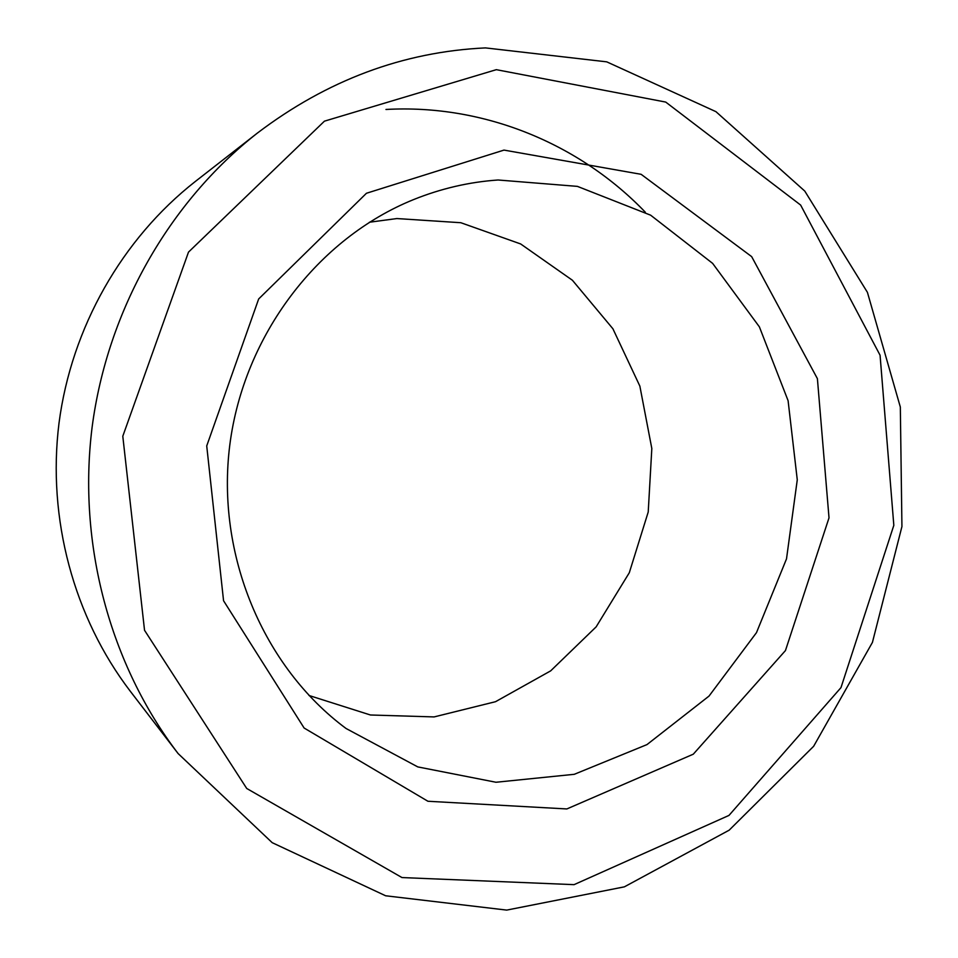 <?xml version="1.0" encoding="UTF-8"?>
<svg xmlns="http://www.w3.org/2000/svg" width="958" height="958" viewBox="0 0 958 958"><rect width="100%" height="100%" fill="white"/><g stroke="black" fill="none" stroke-linecap="round" stroke-linejoin="round"><path stroke-width="1.44" d="M498.088 179.996C469.252 181.984 441.087 188.51 413.581 199.587C318.152 238.159 243.907 334.905 229.812 444.883C215.825 554.886 263.366 667.187 346.054 728.487L417.772 766.903L495.957 782.255L574.285 774.303L646.961 744.606L709.016 696.083L756.485 632.639L786.506 558.885L797.272 479.826L788.099 400.707L759.371 326.834L712.632 263.378L650.65 215.191L577.411 186.379L498.088 179.996M308.979 695.472L370.435 714.991L434.106 716.919L495.526 701.699L550.67 670.863L596.151 626.855L629.298 572.74L648.219 512.027L651.823 448.512L639.86 386.11L612.904 328.774L572.405 280.251L520.661 243.955L460.846 222.723L396.875 218.556L369.405 222.232M503.992 150.095L366.447 193.265L258.672 298.956L206.724 445.925L223.561 600.75L304.117 728.02L427.927 801.259L566.837 808.947L693.293 754.185L785.452 650.566L829.017 517.847L817.402 378.661L751.671 256.636L641.141 174.32L503.992 150.095M496.328 69.671L324.439 121.163L188.498 252.11L122.792 436.225L144.538 630.292L246.721 788.47L401.977 877.564L574.058 884.653L728.978 815.414L840.98 687.628L893.826 525.331L880.067 355.226L800.637 205.06L665.714 102.075L496.328 69.671M485.443 47.9C403.138 51.78 327.097 80.185 257.319 133.126C169.195 202.102 107.32 310.416 92.1 427.304C77.466 544.264 110.146 664.648 178.104 753.551L272.192 842.669L385.631 895.778L506.71 910.1L624.376 886.845L729.17 830.179L813.653 746.27L872.427 642.411L901.933 526.565L900.328 407.042L867.421 292.346L804.78 191.085L715.949 111.667L606.749 61.851L485.443 47.9M257.319 133.126L195.348 181.457C122.277 238.698 71.479 327.456 59.013 423.077C47.062 518.769 73.91 617.443 130.264 691.209L178.104 753.551M645.333 212.221C579.794 143.94 484.269 103.943 385.966 109.463"/></g></svg>
